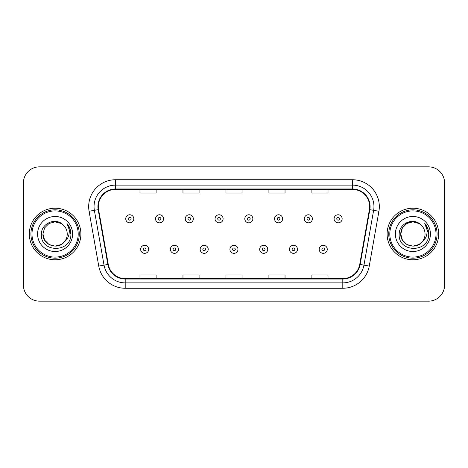 <?xml version="1.0" encoding="UTF-8"?>
<svg xmlns="http://www.w3.org/2000/svg" width="468" height="468" viewBox="0 0 468 468"><rect width="100%" height="100%" fill="white"/><g stroke="black" fill="none" stroke-linecap="round" stroke-linejoin="round"><path stroke-width="0.7" d="M29.308 234A25.787 25.787 0 0 0 55.095 259.787A25.787 25.787 0 0 0 80.888 234A25.787 25.787 0 0 0 55.095 208.213A25.787 25.787 0 0 0 29.308 234A25.787 25.787 0 0 0 55.095 259.787A25.787 25.787 0 0 0 80.888 234A25.787 25.787 0 0 0 55.095 208.213A25.787 25.787 0 0 0 29.308 234M387.112 234A25.787 25.787 0 0 0 412.905 259.787A25.787 25.787 0 0 0 438.691 234A25.787 25.787 0 0 0 412.905 208.213A25.787 25.787 0 0 0 387.112 234A25.787 25.787 0 0 0 412.905 259.787A25.787 25.787 0 0 0 438.691 234A25.787 25.787 0 0 0 412.905 208.213A25.787 25.787 0 0 0 387.112 234M98.344 206.599A17.193 17.193 0 0 1 115.537 189.411L352.462 189.411A17.193 17.193 0 0 1 369.392 209.588L359.728 264.385A17.193 17.193 0 0 1 342.798 278.589L125.202 278.589A17.193 17.193 0 0 1 108.272 264.385L98.608 209.588A17.193 17.193 0 0 1 98.344 206.599M97.917 206.599A17.62 17.62 0 0 0 98.186 209.658L107.845 264.461A17.62 17.62 0 0 0 125.202 279.022L342.798 279.022A17.62 17.62 0 0 0 360.155 264.461L369.814 209.658A17.62 17.62 0 0 0 352.462 188.978L115.537 188.978A17.62 17.62 0 0 0 97.917 206.599M89.084 211.267A26.863 26.863 0 0 1 115.537 179.735L352.462 179.735A26.863 26.863 0 0 1 378.916 211.267L369.252 266.064A26.863 26.863 0 0 1 342.798 288.265L125.202 288.265A26.863 26.863 0 0 1 98.748 266.064L89.084 211.267L94.372 210.331A21.487 21.487 0 0 1 115.537 185.112L352.462 185.112A21.487 21.487 0 0 1 373.628 210.331L363.964 265.134A21.487 21.487 0 0 1 342.798 282.888L125.202 282.888A21.487 21.487 0 0 1 104.036 265.134L94.372 210.331A21.487 21.487 0 0 1 94.05 206.599M444.6 182.965A16.117 16.117 0 0 0 428.483 166.842L39.517 166.842A16.117 16.117 0 0 0 23.4 182.965L23.4 285.035A16.117 16.117 0 0 0 39.517 301.158L428.483 301.158A16.117 16.117 0 0 0 444.6 285.035L444.6 182.965L444.6 285.035M225.939 189.411L225.939 193.044L242.061 193.044L242.061 189.411M182.965 189.411L182.965 193.044L199.081 193.044L199.081 189.411M139.985 189.411L139.985 193.044L156.101 193.044L156.101 189.411M268.919 189.411L268.919 193.044L285.035 193.044L285.035 189.411M311.899 189.411L311.899 193.044L328.015 193.044L328.015 189.411M242.061 278.589L242.061 274.956L225.939 274.956L225.939 278.589M199.081 278.589L199.081 274.956L182.965 274.956L182.965 278.589M156.101 278.589L156.101 274.956L139.985 274.956L139.985 278.589M285.035 278.589L285.035 274.956L268.919 274.956L268.919 278.589M328.015 278.589L328.015 274.956L311.899 274.956L311.899 278.589M23.4 182.965L23.4 285.035M428.483 166.842L39.517 166.842M39.517 301.158L428.483 301.158M133.801 218.796A4.031 4.031 0 0 1 129.776 222.826A4.031 4.031 0 0 1 125.746 218.796A4.031 4.031 0 0 1 129.776 214.765A4.031 4.031 0 0 1 133.801 218.796A4.031 4.031 0 0 0 129.776 214.765A4.031 4.031 0 0 0 125.746 218.796M140.628 249.309A4.031 4.031 0 0 1 144.659 245.285A4.031 4.031 0 0 1 148.684 249.309A4.031 4.031 0 0 1 144.659 253.34A4.031 4.031 0 0 1 140.628 249.309A4.031 4.031 0 0 0 144.659 253.34A4.031 4.031 0 0 0 148.684 249.309M163.566 218.796A4.031 4.031 0 0 1 159.535 222.826A4.031 4.031 0 0 1 155.511 218.796A4.031 4.031 0 0 1 159.535 214.765A4.031 4.031 0 0 1 163.566 218.796A4.031 4.031 0 0 0 159.535 214.765A4.031 4.031 0 0 0 155.511 218.796M193.331 218.796A4.031 4.031 0 0 1 189.3 222.826A4.031 4.031 0 0 1 185.269 218.796A4.031 4.031 0 0 1 189.3 214.765A4.031 4.031 0 0 1 193.331 218.796A4.031 4.031 0 0 0 189.3 214.765A4.031 4.031 0 0 0 185.269 218.796M223.096 218.796A4.031 4.031 0 0 1 219.065 222.826A4.031 4.031 0 0 1 215.034 218.796A4.031 4.031 0 0 1 219.065 214.765A4.031 4.031 0 0 1 223.096 218.796A4.031 4.031 0 0 0 219.065 214.765A4.031 4.031 0 0 0 215.034 218.796M252.855 218.796A4.031 4.031 0 0 1 248.83 222.826A4.031 4.031 0 0 1 244.799 218.796A4.031 4.031 0 0 1 248.83 214.765A4.031 4.031 0 0 1 252.855 218.796A4.031 4.031 0 0 0 248.83 214.765A4.031 4.031 0 0 0 244.799 218.796M170.393 249.309A4.031 4.031 0 0 1 174.418 245.285A4.031 4.031 0 0 1 178.448 249.309A4.031 4.031 0 0 1 174.418 253.34A4.031 4.031 0 0 1 170.393 249.309A4.031 4.031 0 0 0 174.418 253.34A4.031 4.031 0 0 0 178.448 249.309M200.152 249.309A4.031 4.031 0 0 1 204.183 245.285A4.031 4.031 0 0 1 208.213 249.309A4.031 4.031 0 0 1 204.183 253.34A4.031 4.031 0 0 1 200.152 249.309A4.031 4.031 0 0 0 204.183 253.34A4.031 4.031 0 0 0 208.213 249.309M229.917 249.309A4.031 4.031 0 0 1 233.947 245.285A4.031 4.031 0 0 1 237.978 249.309A4.031 4.031 0 0 1 233.947 253.34A4.031 4.031 0 0 1 229.917 249.309A4.031 4.031 0 0 0 233.947 253.34A4.031 4.031 0 0 0 237.978 249.309M61.168 244.518A12.145 12.145 0 0 0 64.449 241.751L61.858 244.091M78.197 234A23.102 23.102 0 0 0 55.095 210.898A23.102 23.102 0 0 0 31.994 234A23.102 23.102 0 0 0 55.095 257.102A23.102 23.102 0 0 0 78.197 234M79.273 234A24.178 24.178 0 0 0 55.095 209.822A24.178 24.178 0 0 0 30.923 234A24.178 24.178 0 0 0 55.095 258.178A24.178 24.178 0 0 0 79.273 234M61.764 244.15L64.449 241.751L61.168 244.518L55.095 246.145L49.023 244.518L44.577 240.072L42.951 234L44.577 240.072L49.023 244.518L55.095 246.145L61.168 244.518L64.449 241.751L61.168 244.518L55.095 246.145L49.023 244.518L44.577 240.072L42.951 234L44.577 227.928L49.023 223.482L55.095 221.855L61.168 223.482L63.051 224.821C55.598 217.012 41.254 223.447 41.383 234C40.02 252.749 70.416 253.241 70.908 234.913L70.937 234C70.89 230.016 69.562 226.518 66.959 223.505C68.942 226.758 69.638 230.256 69.053 234C68.521 237.13 66.983 239.71 64.449 241.751L61.834 244.103M49.023 223.482L44.577 227.928L42.951 234C42.331 244.799 57.634 250.456 64.204 242.038L61.741 244.167M64.449 241.751C66.28 239.493 67.211 236.907 67.24 234C67.17 230.338 65.777 227.278 63.051 224.821M37.58 234A17.515 17.515 0 0 0 55.095 251.515A17.515 17.515 0 0 0 72.616 234A17.515 17.515 0 0 0 55.095 216.485A17.515 17.515 0 0 0 37.58 234M67.076 223.64L70.931 234.462M66.959 223.505L70.124 228.992M418.977 244.518A12.145 12.145 0 0 0 422.253 241.751L418.977 244.518L412.905 246.145L406.832 244.518L402.386 240.072L400.76 234L402.386 227.928L406.832 223.482L412.905 221.855L418.977 223.482L420.861 224.821C413.408 217.012 399.058 223.447 399.192 234C397.823 252.749 428.22 253.241 428.717 234.913L428.741 234C428.694 230.016 427.372 226.518 424.763 223.505C426.746 226.758 427.442 230.256 426.857 234C426.325 237.13 424.792 239.71 422.253 241.751L422.007 242.038C415.438 250.456 400.134 244.799 400.76 234L402.386 240.072L406.832 244.518L412.905 246.145L418.977 244.518L422.253 241.751L419.533 244.179M436.006 234A23.102 23.102 0 0 0 412.905 210.898A23.102 23.102 0 0 0 389.803 234A23.102 23.102 0 0 0 412.905 257.102A23.102 23.102 0 0 0 436.006 234M437.077 234A24.178 24.178 0 0 0 412.905 209.822A24.178 24.178 0 0 0 388.727 234A24.178 24.178 0 0 0 412.905 258.178A24.178 24.178 0 0 0 437.077 234M422.253 241.751C424.084 239.493 425.02 236.907 425.049 234C424.979 230.338 423.581 227.278 420.861 224.821M395.384 234A17.515 17.515 0 0 0 412.905 251.515A17.515 17.515 0 0 0 430.42 234A17.515 17.515 0 0 0 412.905 216.485A17.515 17.515 0 0 0 395.384 234M418.977 223.482A12.145 12.145 0 0 0 400.76 234M424.88 223.64L428.735 234.462L424.763 223.505L427.927 228.992M424.763 223.505L428.741 234M282.619 218.796A4.031 4.031 0 0 1 278.589 222.826A4.031 4.031 0 0 1 274.564 218.796A4.031 4.031 0 0 1 278.589 214.765A4.031 4.031 0 0 1 282.619 218.796A4.031 4.031 0 0 0 278.589 214.765A4.031 4.031 0 0 0 274.564 218.796M312.384 218.796A4.031 4.031 0 0 1 308.353 222.826A4.031 4.031 0 0 1 304.323 218.796A4.031 4.031 0 0 1 308.353 214.765A4.031 4.031 0 0 1 312.384 218.796A4.031 4.031 0 0 0 308.353 214.765A4.031 4.031 0 0 0 304.323 218.796M342.149 218.796A4.031 4.031 0 0 1 338.118 222.826A4.031 4.031 0 0 1 334.088 218.796A4.031 4.031 0 0 1 338.118 214.765A4.031 4.031 0 0 1 342.149 218.796A4.031 4.031 0 0 0 338.118 214.765A4.031 4.031 0 0 0 334.088 218.796M259.681 249.309A4.031 4.031 0 0 1 263.712 245.285A4.031 4.031 0 0 1 267.737 249.309A4.031 4.031 0 0 1 263.712 253.34A4.031 4.031 0 0 1 259.681 249.309A4.031 4.031 0 0 0 263.712 253.34A4.031 4.031 0 0 0 267.737 249.309M289.446 249.309A4.031 4.031 0 0 1 293.471 245.285A4.031 4.031 0 0 1 297.502 249.309A4.031 4.031 0 0 1 293.471 253.34A4.031 4.031 0 0 1 289.446 249.309A4.031 4.031 0 0 0 293.471 253.34A4.031 4.031 0 0 0 297.502 249.309M319.205 249.309A4.031 4.031 0 0 1 323.236 245.285A4.031 4.031 0 0 1 327.267 249.309A4.031 4.031 0 0 1 323.236 253.34A4.031 4.031 0 0 1 319.205 249.309A4.031 4.031 0 0 0 323.236 253.34A4.031 4.031 0 0 0 327.267 249.309M352.462 179.735L352.462 188.978M94.372 210.331L98.186 209.658M125.202 288.265L125.202 279.022M342.798 279.022L342.798 288.265M360.155 264.461L369.252 266.064M98.748 266.064L107.845 264.461M369.814 209.658L378.916 211.267M115.537 179.735L115.537 188.978M128.431 218.796A1.345 1.345 0 0 0 129.776 220.141A1.345 1.345 0 0 0 131.116 218.796A1.345 1.345 0 0 0 129.776 217.45A1.345 1.345 0 0 0 128.431 218.796M145.998 249.309A1.345 1.345 0 0 0 144.659 247.97A1.345 1.345 0 0 0 143.313 249.309A1.345 1.345 0 0 0 144.659 250.655A1.345 1.345 0 0 0 145.998 249.309M158.196 218.796A1.345 1.345 0 0 0 159.535 220.141A1.345 1.345 0 0 0 160.881 218.796A1.345 1.345 0 0 0 159.535 217.45A1.345 1.345 0 0 0 158.196 218.796M187.96 218.796A1.345 1.345 0 0 0 189.3 220.141A1.345 1.345 0 0 0 190.646 218.796A1.345 1.345 0 0 0 189.3 217.45A1.345 1.345 0 0 0 187.96 218.796M217.719 218.796A1.345 1.345 0 0 0 219.065 220.141A1.345 1.345 0 0 0 220.41 218.796A1.345 1.345 0 0 0 219.065 217.45A1.345 1.345 0 0 0 217.719 218.796M247.484 218.796A1.345 1.345 0 0 0 248.83 220.141A1.345 1.345 0 0 0 250.169 218.796A1.345 1.345 0 0 0 248.83 217.45A1.345 1.345 0 0 0 247.484 218.796M175.763 249.309A1.345 1.345 0 0 0 174.418 247.97A1.345 1.345 0 0 0 173.078 249.309A1.345 1.345 0 0 0 174.418 250.655A1.345 1.345 0 0 0 175.763 249.309M205.528 249.309A1.345 1.345 0 0 0 204.183 247.97A1.345 1.345 0 0 0 202.837 249.309A1.345 1.345 0 0 0 204.183 250.655A1.345 1.345 0 0 0 205.528 249.309M235.287 249.309A1.345 1.345 0 0 0 233.947 247.97A1.345 1.345 0 0 0 232.602 249.309A1.345 1.345 0 0 0 233.947 250.655A1.345 1.345 0 0 0 235.287 249.309M277.249 218.796A1.345 1.345 0 0 0 278.589 220.141A1.345 1.345 0 0 0 279.934 218.796A1.345 1.345 0 0 0 278.589 217.45A1.345 1.345 0 0 0 277.249 218.796M307.014 218.796A1.345 1.345 0 0 0 308.353 220.141A1.345 1.345 0 0 0 309.699 218.796A1.345 1.345 0 0 0 308.353 217.45A1.345 1.345 0 0 0 307.014 218.796M336.773 218.796A1.345 1.345 0 0 0 338.118 220.141A1.345 1.345 0 0 0 339.464 218.796A1.345 1.345 0 0 0 338.118 217.45A1.345 1.345 0 0 0 336.773 218.796M265.052 249.309A1.345 1.345 0 0 0 263.712 247.97A1.345 1.345 0 0 0 262.367 249.309A1.345 1.345 0 0 0 263.712 250.655A1.345 1.345 0 0 0 265.052 249.309M294.817 249.309A1.345 1.345 0 0 0 293.471 247.97A1.345 1.345 0 0 0 292.131 249.309A1.345 1.345 0 0 0 293.471 250.655A1.345 1.345 0 0 0 294.817 249.309M324.581 249.309A1.345 1.345 0 0 0 323.236 247.97A1.345 1.345 0 0 0 321.89 249.309A1.345 1.345 0 0 0 323.236 250.655A1.345 1.345 0 0 0 324.581 249.309"/></g></svg>
